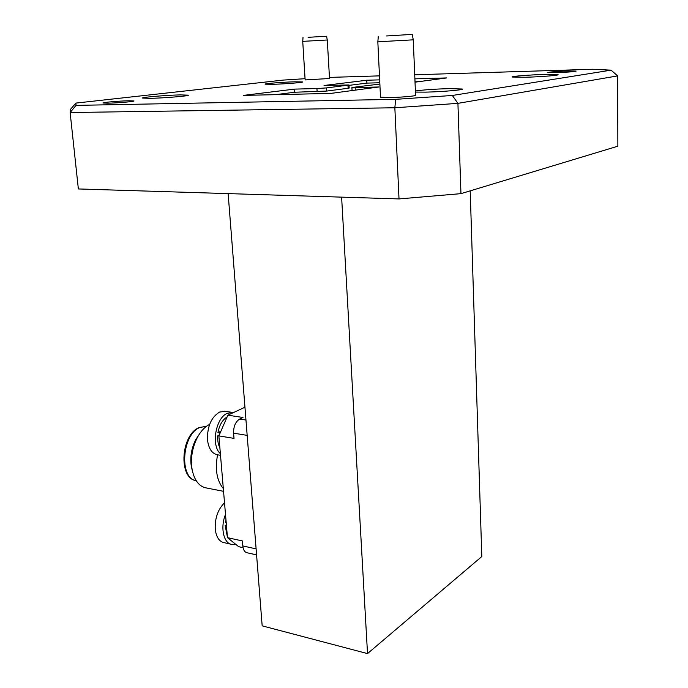 <?xml version="1.0" encoding="UTF-8"?>
<svg xmlns="http://www.w3.org/2000/svg" width="688" height="688" viewBox="0 0 688 688"><rect width="100%" height="100%" fill="white"/><g stroke="black" fill="none" stroke-linecap="round" stroke-linejoin="round"><path stroke-width="1.03" d="M192.253 470.343L191.41 466.937C189.879 457.572 191.316 448.499 195.71 439.709L199.047 434.575M209.625 424.393C204.861 426.809 200.758 431.195 197.327 437.534C192.081 448.017 190.37 458.853 192.193 470.033C194.584 480.886 199.494 486.898 206.925 488.076L223.557 491.318M223.325 488.557C216.815 480.714 214.897 469.474 217.554 454.837M243.036 547.665L238.702 546.702L227.47 537.655L218.87 435.882L227.874 415.174L242.976 417.478L239.656 419.061L245.96 420.033M227.874 415.174L244.954 407.227M218.87 435.882L234.023 438.385L233.593 433.165C233.49 426.405 235.511 421.701 239.656 419.061M227.47 537.655L242.374 540.931L242.787 545.919L256.117 548.886M226.395 524.901L225.157 525.52L227.418 537.01M225.982 520.016L225.509 522.347L226.18 522.373M225.509 522.347L226.154 522.046M224.529 502.773C217.95 509.344 214.854 518.098 215.241 529.029C216.204 537.173 219.266 541.74 224.417 542.737L230.704 544.139M225.509 514.469C220.005 527.498 223.72 543.941 232.105 544.457L234.737 544.328M219.162 435.014L217.554 435.891L217.528 438.806L218.363 444.207L219.893 447.948M226.825 417.126C222.31 420.076 219.343 425.261 217.915 432.666L219.893 432.95M217.915 432.666L220.461 431.402M225.466 411.347L219.592 412.043C211.285 417.177 207.243 426.388 207.475 439.692C208.61 448.843 212.119 453.908 217.993 454.888L220.513 455.327M233.464 412.576L227.418 413.23C215.731 417.702 210.838 445.54 220.375 453.65M256.59 554.906L247.267 552.799C244.73 552.309 243.242 550.013 242.787 545.919M308.129 37.315L326.551 36.232L308.129 37.315M327.29 39.99L302.729 41.366L305.137 79.928L329.518 78.509L327.29 39.999L326.551 36.24M386.57 35.948L412.293 34.4L386.57 35.948M412.293 34.417L413.264 39.835L377.832 41.796M180.23 94.901C166.358 95.176 141.143 97.283 142.528 98.066L150.268 98.332C164.329 98.074 190.06 95.899 188.306 95.15L180.23 94.901M544.311 74.45C529.511 74.854 510.625 76.359 512.242 77.03L525.546 77.254C540.562 76.858 559.877 75.31 558.02 74.657L544.311 74.45M380.498 97.146L389.055 97.593C400.536 97.404 417.134 95.933 415.569 95.271L413.264 39.861M567.411 71.01C555.818 71.466 549.291 71.982 547.837 72.55L556.368 72.653C568.099 72.197 574.669 71.681 576.088 71.113L567.411 71.01M128.957 100.766C119.712 100.921 102.005 102.426 102.968 102.994L107.827 103.183C117.158 103.037 135.106 101.497 133.962 100.955L128.957 100.766M415.44 92.08L425.709 92.132C441.885 91.822 464.486 89.87 462.293 89.01L449.247 88.623C434.807 89.062 423.524 89.844 415.389 90.971M294.636 81.812C282.88 82.121 263.968 83.618 265.138 84.16L272.861 84.306C284.755 83.996 303.984 82.465 302.608 81.941L294.636 81.812M470.205 190.843L481.806 556.549L367.521 653.6L262.171 625.848L228.132 193.612M367.521 653.6L341.618 197.138M305.059 78.699L283.207 80.092L75.869 103.097L70.185 109.71L70.133 112.531L76.041 105.384L395.652 99.339L452.334 95.469L611.073 70.159L592.703 69.264L414.718 74.777M75.869 103.097L76.041 105.384M611.073 70.159L617.652 75.895L457.924 103.363L394.852 107.767L395.652 99.339M399.014 198.927L394.852 107.767L70.133 112.531L78.363 188.951L399.014 198.927L460.951 193.646L617.867 146.191L617.652 75.895M460.951 193.646L457.924 103.363L452.334 95.469M379.475 75.869L329.449 77.409M349.005 85.002L349.169 88.038L348.128 88.279L326.619 91.074L294.756 92.235L275.535 94.669M348.128 88.279L347.965 85.2L349.005 84.968L324.014 85.493L366.738 80.238L366.885 83.11L349.022 85.372M317.125 91.71L316.927 88.546L326.439 87.918L326.619 91.074M379.871 84.048L351.903 87.496L355.146 87.574L355.283 90.137M316.927 88.546L294.559 89.113L243.406 95.391L330.661 93.422L378.985 86.972L355.146 87.574M294.559 89.113L294.756 92.235M347.965 85.2L326.439 87.918M418.553 81.691L415.01 81.786M379.802 82.758L366.885 83.11M415.027 82.164L446.761 77.925L414.89 78.845M379.664 79.868L366.738 80.238M206.512 426.302L199.924 427.454C181.89 434.326 178.863 478.323 196.209 480.714M233.593 433.165L247.173 435.366M195.839 480.62C178.132 477.962 180.944 434.36 199.339 427.497L206.486 426.328M191.41 466.937L192.193 470.033M195.71 439.709L197.327 437.534M224.142 411.149L231.951 412.327M351.903 87.496L352.075 90.567M378.314 36.309L377.832 41.822L380.507 97.266M303.012 37.556L302.729 41.375"/></g></svg>

